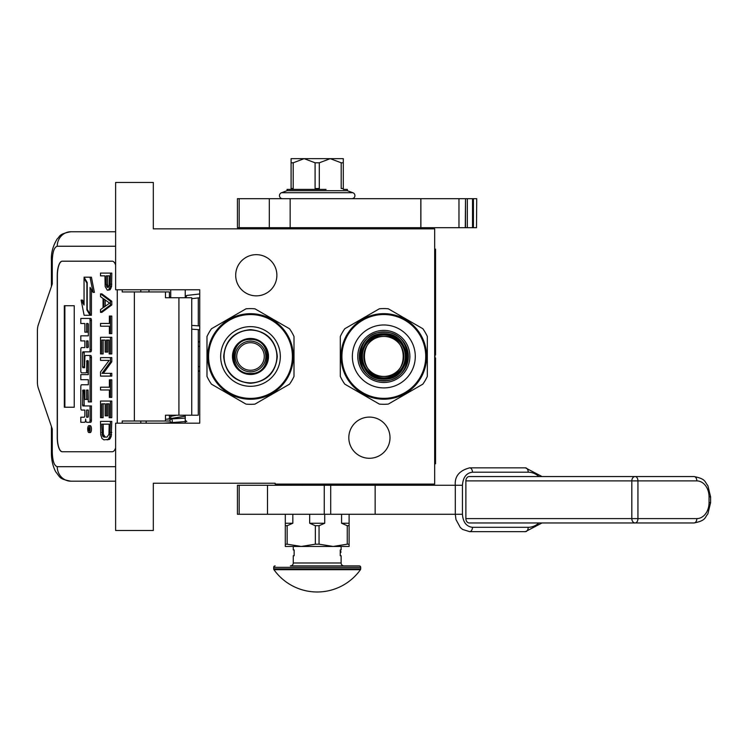 <?xml version="1.0" encoding="UTF-8"?>
<svg xmlns="http://www.w3.org/2000/svg" width="748" height="748" viewBox="0 0 748 748"><rect width="100%" height="100%" fill="white"/><g stroke="black" fill="none" stroke-linecap="round" stroke-linejoin="round"><path stroke-width="1.12" d="M115.622 182.447L115.622 289.766L199.735 289.766L199.735 423.181L115.622 423.181L115.622 530.5L153.321 530.5L153.321 483.227L275.142 483.227L275.142 484.096L434.672 484.096L434.672 228.851L153.321 228.851L153.321 182.447L115.622 182.447M369.409 417.094A20.589 20.589 0 0 1 390.007 437.683A20.589 20.589 0 0 1 369.409 458.281A20.589 20.589 0 0 1 348.82 437.683A20.589 20.589 0 0 1 369.409 417.094M256.293 254.666A20.589 20.589 0 0 1 276.882 275.255A20.589 20.589 0 0 1 256.293 295.853A20.589 20.589 0 0 1 235.695 275.255A20.589 20.589 0 0 1 256.293 254.666M176.78 415.205L170.731 416.356M185.233 417.291L184.915 418.123L165.476 419.263M185.233 420.423L186.832 421.461L163.56 423.181M170.815 422.48C172.554 422.181 172.788 421.002 171.526 418.964C169.796 419.273 169.553 420.441 170.815 422.48M169.852 415.205L170.731 415.271M185.233 416.159L166.898 419.151M199.735 293.964L186.935 295.423L185.569 297.741M169.609 297.741L170.731 296.657M185.233 295.759L186.271 295.675M198.285 329.625L198.285 415.205L165.476 415.205L165.476 421.012L122.214 421.012L122.214 423.181M112.293 451.755L62.196 451.755A14.502 4.955 90 0 1 57.241 437.253L57.381 437.253A14.502 4.955 -90 0 0 62.336 451.755L112.293 451.755A14.502 4.955 90 0 0 115.622 448.024M115.622 264.923A14.502 4.955 90 0 0 112.293 261.192L62.196 261.192A14.502 4.955 90 0 0 57.241 275.694L57.241 437.253M117.258 423.181L117.258 289.766M115.622 466.687L57.241 466.687C54.23 465.826 52.575 460.992 52.276 452.185L51.406 452.185L52.276 452.185L52.276 428.987L38.27 388.025A8.705 2.973 -90 0 1 37.4 381.873L37.4 331.074A8.705 2.973 -90 0 1 38.27 324.922L52.276 283.959L52.276 260.753L51.406 260.753C50.958 253.198 52.902 245.886 57.259 238.799C60.018 236.714 58.269 233.984 70.864 231.749L115.622 231.749M169.422 297.741L169.422 291.935L122.214 291.935L122.214 289.766M112.293 261.192L62.336 261.192A14.502 4.955 -90 0 0 57.381 275.694L57.381 437.253M57.241 466.687A14.502 13.632 90 0 0 70.864 481.188L115.622 481.188M169.422 421.012L165.476 421.012M191.731 415.205L191.731 297.741L165.476 297.741L165.476 291.935M74.239 407.23L74.239 305.717L64.319 305.717L64.319 407.23L74.239 407.23L64.87 407.23L64.87 305.717L74.239 305.717M88.9 432.559L90.265 432.559A3.422 1.169 -90 0 0 91.434 429.137A3.422 1.169 -90 0 0 90.265 425.706L88.9 425.706A3.422 1.169 -90 0 0 87.722 429.137A3.422 1.169 -90 0 0 88.9 432.559A3.422 1.169 -90 0 0 90.069 429.137A3.422 1.169 -90 0 0 88.9 425.706M82.177 422.283L84.589 422.283A3.179 1.085 -90 0 0 85.674 419.104A3.179 1.085 -90 0 0 86.759 422.283L90.714 422.283A2.094 0.72 -90 0 0 91.434 420.189L91.434 405.94L82.86 405.94L82.579 405.136L82.86 390.082L84.861 390.082L84.861 399.413L86.6 399.413L86.6 390.082L88.058 390.082L88.329 401.919L90.069 401.919L90.069 357.563A2.094 0.72 -90 0 0 89.358 355.478L85.581 355.478A2.094 0.72 -90 0 0 84.861 357.572L84.589 367.707L82.86 367.707L82.579 366.903L82.579 352.654L82.86 351.85L89.358 351.85A2.094 0.72 -90 0 0 90.069 349.755L90.069 320.537A2.094 0.72 -90 0 0 89.358 318.452L80.812 318.452L80.812 323.519L84.861 323.519L84.861 332.159L86.6 332.159L86.6 323.519L88.058 323.519L88.329 324.323L88.329 335.843L82.177 335.843M82.897 410.054L84.861 410.054L84.861 415.121A2.094 0.72 90 0 1 84.15 417.216L80.812 417.216L80.812 422.283L84.589 422.283M82.177 379.704L88.329 379.704L88.329 384.771L82.897 384.771M82.897 372.869L85.88 372.869A2.094 0.72 -90 0 0 86.6 370.774L86.871 360.639L88.058 360.639L88.329 361.443L88.329 374.636L82.177 374.636M88.142 360.676L87.965 361.443L86.6 361.443M87.245 372.869A2.094 0.72 -90 0 0 87.965 370.774L87.965 361.443M82.177 340.91L84.861 340.91L84.861 347.586L82.897 347.586M86.6 332.159L87.965 332.159L87.965 323.519M82.177 323.519L84.861 323.519M84.215 367.707L84.215 351.85L90.714 351.85A2.094 0.72 -90 0 0 91.434 349.755L91.434 320.537A2.094 0.72 -90 0 0 90.714 318.452L82.177 318.452M90.069 401.919L91.434 401.919L91.434 357.563A2.094 0.72 -90 0 0 90.714 355.478L89.358 355.478L90.714 355.478M86.6 399.413L87.965 399.413L87.965 390.082M84.215 405.94L83.944 390.886L84.861 390.082M90.069 314.169L90.069 287.372L93.042 292.384L94.398 292.384L91.406 277.199L84.047 277.199L87.217 282.566L87.217 309.354L90.069 314.169L91.434 314.169L91.434 289.672M84.047 302.725L82.495 300.107L81.13 300.107L84.122 315.273L90.069 315.273L86.89 309.906L86.89 283.118L84.047 278.312L84.047 305.025L81.13 300.107M90.069 315.273L91.434 315.273L90.779 314.169M169.422 418.964L169.422 415.205M148.983 291.935L148.983 289.766M89.358 422.283A2.094 0.72 -90 0 0 90.069 420.189L90.069 405.94M88.329 384.771L81.532 384.771A2.094 0.72 -90 0 0 80.812 386.866L80.812 407.959A2.094 0.72 -90 0 0 81.532 410.054L84.861 410.054M88.329 374.636L80.812 374.636L80.812 379.704L88.329 379.704M84.861 347.586L81.532 347.586A2.094 0.72 -90 0 0 80.812 349.681L80.812 370.774A2.094 0.72 -90 0 0 81.532 372.869L85.88 372.869M88.329 335.843L80.812 335.843L80.812 340.91L84.861 340.91M90.714 318.452L89.358 318.452M90.714 351.85L89.358 351.85M93.042 292.384L90.041 277.199M84.702 278.312L84.047 278.312M87.544 309.906L86.89 309.906M89.732 430.371L88.086 430.755L88.806 429.417L88.086 427.763L89.732 427.763L89.732 430.371M86.6 417.216L86.6 410.054L88.329 410.054L88.329 416.412L88.058 417.216L86.6 417.216M86.6 347.586L86.6 340.91L88.058 340.91L88.329 346.782L88.058 347.586L86.6 347.586M89.732 430.194L88.937 430.194M88.75 430.755L88.086 430.755M89.442 430.194L88.086 429.801M89.732 428.454L89.124 428.454L89.124 429.801L89.732 429.801L88.675 429.801M89.395 429.801L89.732 427.763M87.965 417.216L88.329 410.054M87.965 347.586L87.965 340.91M105.262 437.084L103.355 434.317L103.149 424.153M107.058 439.861L109.479 439.403L111.172 436.626L111.798 421.386L100.522 421.386L100.728 434.775L101.999 438.478L103.897 439.861L108.114 439.403L109.806 436.626L110.442 421.386M101.784 424.153L109.171 424.153L108.965 434.317L107.058 437.084L103.897 437.084L102.42 435.701L101.784 424.153M103.149 432.466L101.784 432.466M103.355 434.317L101.999 434.317M103.785 435.701L102.42 435.701M104.411 436.626L103.056 436.626M111.798 432.466L110.442 432.466M111.592 434.775L110.227 434.775M111.172 436.626L109.806 436.626M110.321 438.478L108.965 438.478M109.479 439.403L108.114 439.403M110.442 417.683L111.798 417.683L111.798 401.05L100.522 401.05L100.522 417.683L101.784 417.683L101.784 403.827L105.159 403.827L105.159 415.841L106.431 415.841L106.431 403.827L109.171 403.827L109.171 417.683L110.442 417.683L110.442 401.05M106.431 415.841L107.787 415.841L107.787 403.827M101.784 417.683L103.149 417.683L103.149 403.827M110.442 397.356L111.798 397.356L111.798 379.806L109.386 379.806L109.386 387.193L100.522 387.193L100.522 389.97L109.386 389.97L109.386 397.356L110.442 397.356L110.442 379.806M103.355 373.336L111.798 361.789L111.798 357.628L100.522 357.628L100.522 360.396L109.171 360.396L100.522 371.952L100.522 376.104L110.442 376.104L110.442 373.336L101.999 373.336L110.442 361.789L110.442 357.628M110.442 376.104L111.798 376.104L111.798 373.336L110.442 373.336M111.798 361.789L110.442 361.789M110.442 353.935L111.798 353.935L111.798 337.301L100.522 337.301L100.522 353.935L101.784 353.935L101.784 340.069L105.159 340.069L105.159 352.084L106.431 352.084L106.431 340.069L109.171 340.069L109.171 353.935L110.442 353.935L110.442 337.301M106.431 352.084L107.787 352.084L107.787 340.069M101.784 353.935L103.149 353.935L103.149 340.069M110.442 333.608L111.798 333.608L111.798 316.049L109.386 316.049L109.386 323.445L100.522 323.445L100.522 326.212L109.386 326.212L109.386 333.608L110.442 333.608L110.442 316.049M105.262 306.278L105.262 299.948M100.522 312.355L101.878 312.355L111.798 304.96L111.798 301.266L101.878 293.871L100.522 293.871L100.522 296.647L103.056 298.489L103.056 307.737L100.522 309.579L100.522 312.355L110.442 304.96L110.442 301.266L100.522 293.871M103.897 298.957L109.591 303.108L103.897 307.269L103.897 298.957M111.798 304.96L110.442 304.96M111.798 301.266L110.442 301.266M108.479 287.139L107.581 284.633L107.581 275.853M108.114 290.177L110.115 289.719L111.592 286.484L111.798 273.085L100.522 273.085L100.522 275.853L104.954 275.853L105.159 286.484L107.273 290.177L108.75 289.719L110.227 286.484L110.442 273.085M107.581 284.633L106.216 284.633L106.216 275.853L109.386 275.853L109.171 286.017L107.488 287.41L106.216 284.633M107.787 286.017L106.431 286.017M108.217 286.942L106.852 286.942M108.114 287.41L107.488 287.41M111.798 284.175L110.442 284.175M111.592 286.484L110.227 286.484M110.956 288.326L109.591 288.326M110.115 289.719L108.75 289.719M170.731 423.181L170.731 422.648M170.731 418.871L170.731 415.205M170.731 297.741L170.731 289.766M185.233 423.181L185.233 415.205M185.233 297.741L185.233 289.766M261.8 312.767L254.975 308.821A47.853 47.853 0 0 0 245.999 308.821L221.511 322.968M239.182 400.18L245.999 404.116A47.853 47.853 0 0 0 254.975 404.116L279.471 389.979M282.688 388.119L288.27 384.902A47.274 47.274 0 0 1 288.27 384.902L289.513 384.182A47.853 47.853 0 0 0 294.001 376.412L294.001 374.972A47.274 47.274 0 0 1 293.992 374.982L294.001 348.129M294.001 344.417L294.001 337.974A47.274 47.274 0 0 1 294.001 337.974L294.001 336.535A47.853 47.853 0 0 0 289.513 328.765L265.016 314.618M218.294 324.828L211.469 328.765A47.853 47.853 0 0 0 206.981 336.535L206.981 337.974A47.274 47.274 0 0 1 206.981 337.965L206.981 364.818M206.981 368.53L206.981 374.972A47.274 47.274 0 0 1 206.981 374.972L206.981 376.412A47.853 47.853 0 0 0 211.469 384.182L212.713 384.902A47.274 47.274 0 0 1 212.713 384.893L235.966 398.319M254.975 404.116L289.513 384.182M294.001 376.412L294.001 336.535M289.513 328.765L254.975 308.821M245.999 308.821L211.469 328.765M206.981 336.535L206.981 376.412M211.469 384.182L245.999 404.116M250.487 399.254A42.786 42.786 0 0 1 207.71 356.469A42.786 42.786 0 0 1 250.487 313.692A42.786 42.786 0 0 1 293.272 356.469A42.786 42.786 0 0 1 250.487 399.254M289.626 339.181L289.167 338.19L289.626 339.181M287.41 334.861L286.559 333.458M286.241 332.972L285.643 332.084M289.719 339.414L289.224 338.302M289.261 338.377L289.018 337.872M280.294 325.782L281.183 326.661M265.325 316.348L266.802 316.918L265.325 316.348M250.487 398.385A41.916 41.916 0 0 0 292.403 356.469A41.916 41.916 0 0 0 250.487 314.562A41.916 41.916 0 0 0 208.58 356.469A41.916 41.916 0 0 0 250.487 398.385M250.487 386.305A29.826 29.826 0 0 0 280.322 356.469A29.826 29.826 0 0 0 250.487 326.642A29.826 29.826 0 0 0 220.66 356.469A29.826 29.826 0 0 0 250.487 386.305M250.487 382.864A26.395 26.395 0 0 0 276.882 356.469A26.395 26.395 0 0 0 250.487 330.074A26.395 26.395 0 0 0 224.091 356.469A26.395 26.395 0 0 0 250.487 382.864M250.487 338.835C227.738 337.759 227.738 375.187 250.487 374.103C273.244 375.187 273.244 337.759 250.487 338.835M250.487 370.251A13.773 13.773 0 0 1 236.714 356.469A13.773 13.773 0 0 1 250.487 342.696A13.773 13.773 0 0 1 264.268 356.469A13.773 13.773 0 0 1 250.487 370.251M250.487 371.812A15.343 15.343 0 0 1 235.153 356.469A15.343 15.343 0 0 1 250.487 341.135A15.343 15.343 0 0 1 265.83 356.469A15.343 15.343 0 0 1 250.487 371.812M250.487 373.476C272.431 374.524 272.431 338.414 250.487 339.47C228.551 338.414 228.551 374.524 250.487 373.476M277.321 356.469C275.731 372.766 266.784 381.714 250.487 383.303C234.199 381.714 225.251 372.766 223.661 356.469C225.251 340.181 234.199 331.233 250.487 329.644C266.784 331.233 275.731 340.181 277.321 356.469M268.504 356.469A18.008 18.008 0 0 0 250.487 338.461A18.008 18.008 0 0 0 232.478 356.469A18.008 18.008 0 0 0 250.487 374.486A18.008 18.008 0 0 0 268.504 356.469M383.827 336.432A20 20 0 0 0 363.818 356.441A20 20 0 0 0 383.827 376.44A20 20 0 0 0 403.827 356.441A20 20 0 0 0 383.827 336.432C409.642 335.188 409.642 377.693 383.827 376.45C358.002 377.693 358.002 335.188 383.827 336.422M383.827 379.133C354.543 380.536 354.543 332.346 383.827 333.739C413.102 332.346 413.102 380.536 383.827 379.133M383.827 380.582C352.673 382.069 352.673 330.803 383.827 332.29C414.972 330.803 414.972 382.069 383.827 380.582M379.339 308.793L344.8 328.727L379.339 308.793A47.853 47.853 0 0 1 388.315 308.793L422.844 328.727A47.853 47.853 0 0 1 427.332 336.497L427.332 376.375A47.853 47.853 0 0 1 422.844 384.145L388.315 404.088A47.853 47.853 0 0 1 379.339 404.088L378.095 403.368M383.827 313.655A42.786 42.786 0 0 0 341.041 356.441A42.786 42.786 0 0 0 383.827 399.217A42.786 42.786 0 0 0 426.603 356.441A42.786 42.786 0 0 0 383.827 313.655M383.827 331.916A24.525 24.525 0 0 0 359.302 356.441A24.525 24.525 0 0 0 383.827 380.966A24.525 24.525 0 0 0 408.352 356.441A24.525 24.525 0 0 0 383.827 331.916M383.827 330.392A26.049 26.049 0 0 0 357.778 356.441A26.049 26.049 0 0 0 383.827 382.49A26.049 26.049 0 0 0 409.876 356.441A26.049 26.049 0 0 0 383.827 330.392M383.827 387.913A31.472 31.472 0 0 0 415.29 356.441A31.472 31.472 0 0 0 383.827 324.969A31.472 31.472 0 0 0 352.355 356.441A31.472 31.472 0 0 0 383.827 387.913M383.827 314.525A41.916 41.916 0 0 0 341.911 356.441A41.916 41.916 0 0 0 383.827 398.347A41.916 41.916 0 0 0 425.734 356.441A41.916 41.916 0 0 0 383.827 314.525M427.332 336.497L427.332 376.375M388.315 404.088L422.844 384.145M344.8 328.727A47.853 47.853 0 0 0 340.312 336.497L340.312 376.375A47.853 47.853 0 0 0 344.8 384.145L379.339 404.088M340.312 376.375L340.312 336.497M346.044 384.865L344.8 384.145M388.315 308.793L389.558 309.513M421.601 328.007L422.844 328.727M383.827 377.899A21.468 21.468 0 0 0 405.285 356.441A21.468 21.468 0 0 0 383.827 334.973A21.468 21.468 0 0 0 362.359 356.441A21.468 21.468 0 0 0 383.827 377.899A21.468 21.468 0 0 0 405.285 356.441A21.468 21.468 0 0 0 383.827 334.973A21.468 21.468 0 0 0 362.359 356.441A21.468 21.468 0 0 0 383.827 377.899M383.827 378.918A22.477 22.477 0 0 1 361.349 356.441A22.477 22.477 0 0 1 383.827 333.963A22.477 22.477 0 0 1 406.304 356.441A22.477 22.477 0 0 1 383.827 378.918A22.477 22.477 0 0 0 406.304 356.441A22.477 22.477 0 0 0 383.827 333.963A22.477 22.477 0 0 0 361.349 356.441A22.477 22.477 0 0 0 383.827 378.918A22.477 22.477 0 0 0 406.304 356.441A22.477 22.477 0 0 0 383.827 333.963A22.477 22.477 0 0 0 361.349 356.441A22.477 22.477 0 0 0 383.827 378.918M324.249 485.256L324.249 514.259L237.434 514.259L237.434 485.256L462.442 485.256C463.031 477.327 466.369 472.97 472.437 472.203L528.21 472.203A4.348 2.796 90 0 0 525.414 467.846L469.641 467.846A4.348 2.796 90 0 1 472.437 472.203M324.249 514.259L462.442 514.259L462.442 485.256M456.85 514.259L462.442 514.259C463.031 522.188 466.369 526.536 472.437 527.312A4.348 2.796 -90 0 1 469.641 531.66L525.414 531.66A4.348 2.796 -90 0 0 528.21 527.312L472.437 527.312M291.094 227.691L291.094 228.682M291.094 484.096L291.094 485.256M343.304 227.691L343.304 228.682M343.304 484.096L343.304 485.256M292.823 514.259L292.823 523.245L287.148 525.713L287.148 544.189L285.297 544.189L285.297 546.451L301.248 546.451L287.148 544.189M309.672 514.259L309.672 523.245L315.347 525.713L315.347 544.189L301.248 546.451L333.15 546.451L319.05 544.189L319.05 525.713L324.726 523.245L324.726 514.259M341.574 514.259L341.574 523.245L347.259 525.713L347.259 544.189L333.15 546.451L342.874 546.451L341.125 546.451L341.125 549.93L340.256 549.93L340.256 555.736L341.125 555.736L341.125 562.982A2.899 2.899 -49.7 0 0 344.033 565.89L290.374 565.89A2.899 2.899 49.7 0 0 293.272 562.982L293.272 555.736L294.142 555.736L294.142 549.93L293.272 549.93L293.272 546.451M349.11 514.259L349.11 544.189L347.259 544.189M333.15 546.451L349.11 546.451L349.11 544.189M285.297 514.259L285.297 544.189M285.297 523.245L292.823 523.245M285.297 525.713L287.148 525.713M315.347 544.189L319.05 544.189M315.347 525.713L319.05 525.713M309.672 523.245L324.726 523.245M347.259 525.713L349.11 525.713M341.574 523.245L349.11 523.245M295.301 484.096L339.096 484.096M332.14 484.526L332.14 485.256M302.267 484.526L302.267 485.256M290.149 198.688L290.149 227.691L237.434 227.691L237.434 198.688L458.973 198.688L458.973 227.691L420.815 227.691L420.815 198.688M290.149 227.691L420.815 227.691M476.513 227.691L476.728 198.688L476.513 227.691L458.973 227.691M465.508 227.691L465.508 198.688L476.513 198.688M465.275 227.691L465.508 198.688M465.275 198.688L458.973 198.688M351.841 198.688A3.067 3.067 100 0 0 352.888 192.732L347.334 190.712L347.334 189.403L343.753 189.403M352.888 192.732L281.519 192.732A3.067 3.067 -100 0 0 282.566 198.688M347.334 190.712L287.064 190.712L287.064 189.403L326.063 189.403M281.519 192.732L287.064 190.712M308.344 189.403L291.103 189.403L291.094 162.802L293.197 162.802L304.146 158.66L343.304 158.66L343.304 189.403M291.094 162.802L291.094 158.66L304.146 158.66L315.095 162.802L315.095 188.533L317.199 188.533L317.199 189.403M343.304 159.763L343.304 162.671M343.304 188.533L341.2 188.533L341.2 162.802L343.304 162.802M317.199 188.533L319.303 188.533L319.303 162.802L330.251 158.66L341.2 162.802M291.094 188.533L293.197 188.533L293.197 162.802M319.303 162.802L315.095 162.802M340.256 552.342L340.256 555.147M273.964 569.696A53.08 53.08 0 0 0 360.442 569.696L273.964 569.696A1.449 1.449 68.4 0 1 273.693 568.854L273.693 567.339L360.704 567.339L360.704 568.854A1.449 1.449 -68.3 0 1 360.442 569.696M308.4 565.89L359.255 565.89A1.449 1.449 -138.6 0 1 360.704 567.339M275.142 565.89A1.449 1.449 138.6 0 0 273.693 567.339M359.255 565.89L337.816 565.89M333.262 565.89L330.887 565.89M318.47 565.89L315.927 565.89M340.256 551.818L340.256 550.565M465.882 480.899L631.817 480.899A4.348 3.329 -90 0 1 635.145 476.551A4.348 2.796 -90 0 1 637.941 480.899L637.941 518.607A4.348 2.796 90 0 1 635.145 522.955L469.22 522.955A4.348 3.329 -90 0 1 465.882 518.607L465.882 480.899A4.348 3.329 -90 0 1 469.22 476.551L694.032 476.551A4.348 2.796 90 0 1 696.827 480.899L631.817 480.899L631.817 518.607L465.882 518.607M696.827 518.607L631.817 518.607A4.348 3.329 -90 0 0 635.145 522.955L694.032 522.955A4.348 2.796 -90 0 0 696.827 518.607A15.951 12.22 90 0 0 709.048 502.656L709.048 496.859A15.951 12.22 90 0 0 696.827 480.899M288.831 228.682L347.194 228.851M434.672 249.159L435.542 249.159L435.542 355.019L434.962 355.019L434.962 357.918L435.542 357.918L435.542 463.788L434.672 463.788M435.542 268.513L435.542 305.558M435.542 311.794L435.542 320.228M146.318 421.012L146 423.181M134.369 291.935L134.369 421.012M115.622 246.251L57.241 246.251C54.23 247.111 52.575 251.945 52.276 260.753M140.802 423.181L140.802 421.012M178.922 297.741L178.922 415.205M140.802 291.935L140.802 289.766M57.241 246.251A14.502 13.632 -90 0 1 70.864 231.749M91.434 420.189L90.069 420.189M87.965 370.774L86.6 370.774M91.434 320.537L90.069 320.537M91.434 349.755L90.069 349.755M83.944 352.654L82.579 352.654M83.944 366.903L82.579 366.903M91.434 357.563L90.069 357.563M83.944 390.886L82.579 390.886M83.944 405.136L82.579 405.136M199.735 366.623L198.285 366.623M198.285 346.324L199.735 346.324M239.182 514.259L239.182 485.256M375.15 514.259L375.15 485.256M330.709 514.259L330.709 485.256M267.504 485.256L267.504 514.259M239.182 227.691L239.182 198.688M269.308 198.688L269.308 227.691M473.419 198.688L473.419 227.691M472.521 198.688L472.521 227.691M467.332 198.688L467.332 227.691M273.693 568.854L360.704 568.854M341.125 562.982L293.272 562.982M456.308 485.256L455.298 485.256L455.298 514.259L455.971 519.57L460.329 527.536L462.591 529.434L469.641 531.66M538.925 476.551A24.656 18.887 90 0 0 528.21 472.203M538.925 522.955A24.656 18.887 -90 0 1 528.21 527.312M694.032 522.955C706.28 520.571 704.607 517.494 707.87 513.876L710.6 502.656L709.048 502.656M694.032 476.551C706.28 478.944 704.607 482.021 707.87 485.63L710.6 496.859L709.048 496.859M434.672 257.854L435.542 257.854M434.672 455.093L435.542 455.093M191.731 325.408L199.735 325.941M191.731 329.185L199.735 329.718M199.735 297.751L191.731 298.667M198.285 325.848L198.285 297.919M70.864 481.188C58.681 478.814 60.523 477.561 55.745 471.857C52.771 466.191 51.322 459.637 51.406 452.185L51.406 426.425M51.406 286.521L51.406 260.753M199.735 342.556A5.797 5.797 0 0 0 198.285 341.331M198.285 371.616A5.797 5.797 0 0 0 199.735 370.391M420.89 198.688L420.89 227.691M340.349 552.688A0.729 0.729 0 0 0 340.349 551.248M455.298 485.256C454.541 476.383 459.319 470.586 469.641 467.846M542.048 476.551L525.414 467.846M525.414 531.66L542.048 522.955M710.6 496.859L710.6 502.656"/></g></svg>
